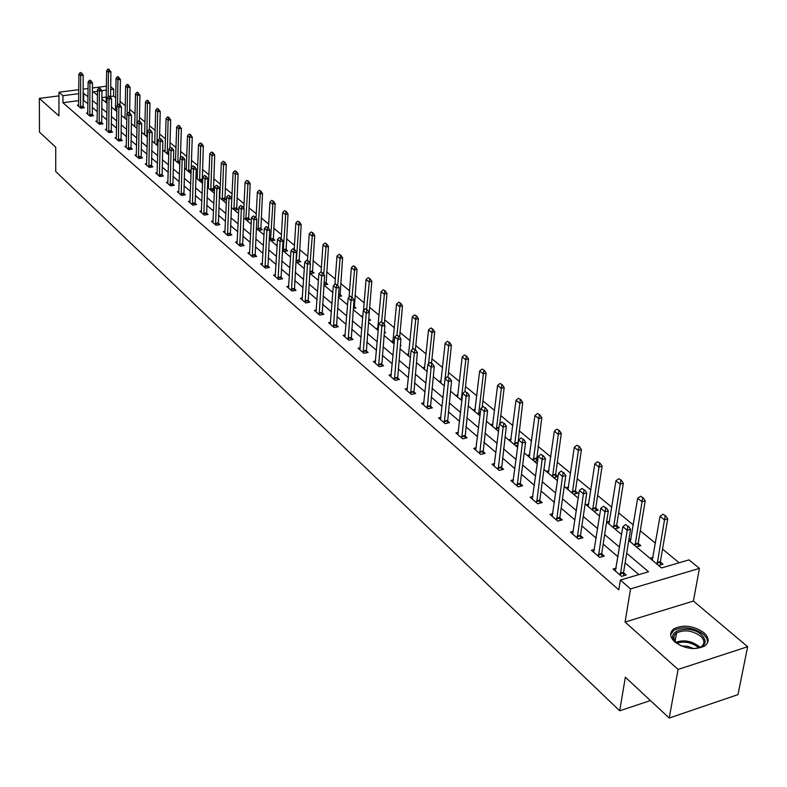 <?xml version="1.0" encoding="UTF-8"?>
<svg xmlns="http://www.w3.org/2000/svg" width="787" height="787" viewBox="0 0 787 787"><rect width="100%" height="100%" fill="white"/><g stroke="black" fill="none" stroke-linecap="round" stroke-linejoin="round"><path stroke-width="1.18" d="M703.853 632.65C693.465 625.626 683.5 624.337 673.957 628.793C669.324 632.482 669.589 636.85 674.754 641.897C684.936 648.96 694.891 650.347 704.601 646.058C709.51 642.251 709.264 637.785 703.853 632.65M628.744 540.482L661.523 567.958L688.999 559.872L699.407 568.381L630.535 588.892L620.372 580.058L648.537 571.775L626.668 553.241M693.416 601.052L625.075 622.045L678.089 669.432L669.216 718.029L737.99 694.616L747.65 646.717L693.416 601.052L699.407 568.381M110.721 86.727L113.721 89.177L110.682 89.57M115.787 97.903L113.623 96.112L113.721 89.177M679.122 562.774L662.536 549.09M655.463 543.256L640.284 530.723M633.328 524.998L618.661 512.888M611.824 507.241L597.638 495.535M590.919 489.996L577.196 478.673M570.595 473.223L557.314 462.264M550.811 456.903L537.964 446.298M531.569 441.015L519.135 430.755M512.829 425.551L500.788 415.615M494.59 410.499L482.913 400.868M476.814 395.822L465.501 386.496M459.48 381.528L448.521 372.487M442.599 367.588L431.965 358.823M426.131 354.002L415.811 345.493M410.057 340.741L400.062 332.488M394.385 327.805L384.676 319.797M379.078 315.184L369.664 307.402M364.145 302.847L354.996 295.302M349.556 290.806L340.673 283.477M335.301 279.051L326.664 271.928M321.371 267.55L312.99 260.635M307.756 256.316L299.611 249.597M294.446 245.337L286.527 238.805M281.431 234.595L273.728 228.24M268.701 224.088L261.215 217.91M256.247 213.808L248.958 207.798M244.049 203.754L236.966 197.901M232.126 193.907L225.23 188.211M220.439 184.266L213.73 178.728M208.998 174.822L202.466 169.431M197.793 165.575L191.438 160.332M186.814 156.515L180.626 151.409M176.052 147.631L170.031 142.663M165.506 138.935L159.643 134.085M155.177 130.406L149.451 125.684M145.034 122.044L139.466 117.44M135.098 113.84L129.668 109.354M125.349 105.792L120.057 101.425M678.089 669.432L747.65 646.717M58.956 95.876L39.35 98.385L58.936 115.896L58.956 92.227L78.808 89.708M669.216 718.029L625.34 677.213L619.713 710.799L55.729 171.497L55.729 147.238L39.488 132.118L39.35 98.385M619.713 710.799L650.436 700.558M113.623 96.112L110.583 96.506M106.314 97.067L101.857 97.647M104.966 101.582L106.255 101.415M114.302 109.403L115.61 109.226M123.815 117.371L125.153 117.194M133.515 125.497L134.872 125.31M143.391 133.78L144.778 133.593M153.475 142.231L154.882 142.024M157.4 145.516L157.961 145.438M163.755 150.838L165.181 150.632M167.759 154.203L168.792 154.045M174.232 159.623L175.688 159.407M178.324 163.057L179.839 162.82M184.935 168.585L186.411 168.359M189.106 172.087L191.133 171.773M195.884 177.724L197.36 177.498M202.702 179.957L202.102 179.456M200.105 181.305L202.662 180.902M207.473 186.991L208.525 186.824M214.467 189.775L213.336 188.831M211.329 190.71L214.448 190.218M219.307 196.445L219.927 196.347M222.79 200.311L226.39 199.731L224.797 198.403M234.496 210.119L238.127 209.519L236.503 208.171M246.449 220.144L250.109 219.524L248.456 218.147M258.667 230.375L262.346 229.745L260.674 228.348M271.141 240.832L274.85 240.183L273.148 238.756M283.9 251.515L287.639 250.856L285.907 249.41M296.935 262.445L300.703 261.756L298.942 260.29M310.275 273.62L314.062 272.912L312.272 271.417M332.832 292.528L323.91 285.042L327.736 284.323L325.907 282.799M338.44 296.63L341.715 295.991L339.866 294.446M346.605 304.067L347.677 303.861M353.333 308.474L356.029 307.943L354.14 306.359M361.095 316.207L362.866 315.853M368.591 320.584L370.667 320.161L368.759 318.568M375.93 328.632L377.957 328.218M384.253 332.98L385.669 332.685L384.371 331.602M391.109 341.361L393.195 340.928M400.308 345.66L401.026 345.503L400.367 344.952M406.672 354.396L408.807 353.943M422.619 367.765L424.803 367.283M438.959 381.449L441.202 380.957M455.712 395.497L458.014 394.966M472.898 409.899L475.259 409.338M490.527 424.665L492.957 424.085M497.433 430.45L498.722 430.145M508.618 439.835L511.127 439.225M518.18 443.288L517.62 442.825M515.711 445.767L517.935 445.226M527.201 455.398L529.769 454.758M537.826 459.697L536.37 458.477M534.481 461.497L537.698 460.69M546.276 471.393L548.923 470.715M553.753 477.65L558.022 476.548L555.632 474.561M565.883 487.812L568.607 487.104M573.566 494.256L577.865 493.115L575.425 491.078M586.03 504.703L588.843 503.946M593.929 511.314L598.258 510.143L595.769 508.058M606.747 522.056L609.64 521.26M614.873 528.864L619.241 527.644L616.693 525.519M628.872 539.685L631.046 539.065M636.408 546.916L640.815 545.657L638.208 543.483M649.983 558.288L653.062 557.393M658.581 565.489L663.018 564.19L660.352 561.967M78.739 100.647L62.93 102.704L618.798 589.837L620.372 580.058M638.857 574.628L625.114 562.872M618.031 556.812L603.176 544.122M596.212 538.17L581.868 525.903M575.022 520.059L561.161 508.205M554.432 502.45L541.033 490.999M534.412 485.343L521.456 474.266M514.944 468.698L502.411 457.985M495.997 452.505L483.877 442.137M477.561 436.746L465.825 426.711M459.618 421.399L448.246 411.69M442.127 406.456L431.128 397.051M425.098 391.896L414.434 382.777M408.492 377.701L398.163 368.867M392.31 363.869L382.285 355.301M376.52 350.372L366.801 342.07M361.115 337.21L351.7 329.153M346.093 324.362L336.944 316.541M331.416 311.819L322.552 304.235M317.092 299.572L308.484 292.213M303.103 287.609L294.741 280.467M289.429 275.922L281.313 268.987M276.07 264.511L268.19 257.772M263.015 253.345L255.352 246.793M250.246 242.435L242.809 236.07M237.763 231.762L230.532 225.574M225.544 221.314L218.511 215.304M213.592 211.103L206.755 205.259M201.895 201.108L195.255 195.422M190.454 191.32L183.981 185.791M179.239 181.728L172.943 176.357M168.261 172.343L162.132 167.11M157.498 163.155L151.547 158.059M146.962 154.144L141.168 149.186M136.633 145.32L130.996 140.489M126.52 136.663L121.021 131.97M116.594 128.183L111.242 123.608M106.865 119.86L101.651 115.404M97.322 111.705L92.246 107.366M87.957 103.707L83.009 100.097M78.72 105.025L77.352 105.202L80.854 108.232L84.327 107.77L82.969 106.609M87.878 112.934L86.501 113.112L90.062 116.201L93.555 115.728L92.187 114.548M97.224 120.991L95.817 121.178L99.447 124.326L102.959 123.844L101.572 122.644M106.737 129.206L105.31 129.402L109.009 132.61L112.561 132.118L111.144 130.898M116.446 137.577L114.991 137.784L118.768 141.05L122.339 140.548L120.903 139.319M126.343 146.126L124.867 146.333L128.714 149.668L132.314 149.146L130.858 147.897M136.436 154.832L134.931 155.049L138.866 158.453L142.486 157.921L141.011 156.652M146.736 163.716L145.211 163.952L149.215 167.415L152.865 166.874L151.37 165.585M157.252 172.786L155.688 173.022L159.781 176.563L163.46 176.003L161.945 174.694M167.975 182.043L166.391 182.289L170.563 185.899L174.271 185.319L172.727 183.991M178.924 191.487L177.311 191.743L181.571 195.432L185.299 194.842L183.735 193.484M190.11 201.128L188.457 201.393L192.815 205.161L196.573 204.551L194.979 203.184M201.531 210.975L199.849 211.25L204.286 215.097L208.083 214.477L206.469 213.08M213.188 221.039L211.477 221.324L216.012 225.249L219.839 224.61L218.196 223.193M225.112 231.309L223.36 231.614L228.004 235.628L231.85 234.969L230.178 233.532M237.29 241.816L235.5 242.121L240.242 246.233L244.118 245.554L242.426 244.088M249.735 252.548L247.915 252.873L252.765 257.064L256.67 256.375L254.949 254.89M262.464 263.527L260.605 263.861L265.563 268.151L269.498 267.432L267.747 265.927M275.48 274.742L273.581 275.096L278.657 279.483L282.622 278.746L280.841 277.211M288.799 286.222L286.862 286.586L292.046 291.082L296.05 290.324L294.23 288.76M302.424 297.968L300.447 298.352L305.759 302.946L309.783 302.169L307.943 300.575M316.374 309.989L314.347 310.383L319.788 315.095L323.851 314.288L321.972 312.675M330.648 322.296L328.582 322.709L334.15 327.53L338.243 326.703L336.324 325.051M345.277 334.898L343.162 335.331L348.857 340.259L352.979 339.413L351.032 337.731M360.249 347.805L358.085 348.257L363.928 353.314L368.09 352.438L366.103 350.727M375.606 361.026L373.382 361.499L379.364 366.683L383.564 365.778L381.538 364.037M391.336 374.582L389.063 375.074L395.202 380.387L399.422 379.452L397.366 377.681M407.469 388.473L405.138 388.994L411.424 394.435L415.693 393.48L413.588 391.67M424.006 402.718L421.625 403.269L428.079 408.847L432.368 407.863L430.223 406.013M440.986 417.336L438.536 417.907L445.157 423.642L449.485 422.619L447.301 420.73M458.408 432.329L455.889 432.929L462.687 438.821L467.055 437.769L464.822 435.841M476.292 447.724L473.705 448.364L480.69 454.404L485.087 453.322L482.815 451.354M494.659 463.533L492.003 464.202L499.174 470.41L503.611 469.288L501.289 467.281M513.537 479.775L510.802 480.473L518.171 486.858L522.647 485.697L520.266 483.651M532.927 496.459L530.123 497.197L537.698 503.759L542.204 502.559L539.774 500.473M552.877 513.616L549.985 514.393L557.767 521.142L562.312 519.902L559.832 517.767M573.389 531.255L570.408 532.081L578.415 539.016L583 537.737L580.462 535.553M594.5 549.405L591.421 550.28L599.664 557.412L604.288 556.094L601.691 553.851M616.231 568.086L613.053 569.001L621.543 576.359L626.206 574.992L623.55 572.7M625.075 622.045L630.535 588.892M62.93 102.704L62.94 95.689L58.956 92.227M97.539 91.253L93.299 91.804L97.49 95.316M101.838 98.965L107.081 103.353M111.479 107.032L116.85 111.538M121.296 115.266L126.815 119.89M131.321 123.657L136.987 128.409M141.532 132.226L147.366 137.105M151.96 140.962L157.951 145.979M162.604 149.884L168.762 155.039M173.474 158.984L179.79 164.286M184.561 168.28L191.064 173.72M195.884 177.764L202.574 183.371M207.453 187.463L214.33 193.218M219.278 197.37L226.341 203.292M236.651 209.765L238.097 173.888L235.382 174.301L233.1 172.461L231.348 207.463L238.628 213.582M243.695 217.832L251.181 224.098M256.316 228.407L264.019 234.86M269.223 239.218L277.152 245.869M282.425 250.286L290.59 257.123M295.932 261.599L304.343 268.652M309.753 273.187L318.42 280.447M338.4 297.191L347.598 304.894M353.235 309.625L362.718 317.574M368.444 322.365L378.222 330.56M384.036 335.429L394.12 343.88M400.012 348.818L410.421 357.534M416.402 362.551L427.134 371.553M433.204 376.639L444.291 385.925M450.459 391.09L461.9 400.681M468.167 405.925L479.991 415.841M486.346 421.163L498.565 431.404M505.028 436.815L517.649 447.4M524.221 452.899L537.275 463.848M543.955 469.436L557.462 480.759M564.249 486.445L578.219 498.151M585.125 503.936L599.586 516.056M606.61 521.948L621.592 534.501M106.402 90.121L101.887 90.702M83.088 89.157L88.085 88.528M92.423 87.977L106.452 86.186M88.016 96.703L83.058 93.112M78.789 93.663L62.94 95.689M619.566 547.221L604.652 534.58M597.667 528.657L583.265 516.459M576.399 510.635L562.489 498.84M555.73 493.115L542.292 481.723M535.642 476.096L522.647 465.078M516.115 459.539L503.532 448.875M497.109 443.425L484.94 433.116M478.604 427.744L466.829 417.769M460.602 412.486L449.2 402.826M443.061 397.622L432.024 388.266M425.974 383.141L415.28 374.071M409.319 369.024L398.96 360.239M393.087 355.262L383.043 346.752M377.258 341.843L367.509 333.59M361.813 328.759L352.36 320.752M346.742 315.981L337.574 308.209M332.025 303.516L323.132 295.971M317.663 291.338L309.035 284.018M303.634 279.454L295.253 272.351M289.931 267.836L281.795 260.94M276.542 256.483L268.633 249.784M263.448 245.387L255.765 238.884M250.65 234.546L243.193 228.22M238.136 223.931L230.886 217.783M225.889 213.552L218.845 207.581M213.907 203.4L207.06 197.596M202.19 193.464L195.52 187.818M190.71 183.745L184.227 178.246M179.475 174.222L173.17 168.871M168.477 164.896L162.338 159.692M157.695 155.757L151.724 150.701M147.139 146.805L141.326 141.886M136.79 138.04L131.134 133.239M126.648 129.442L121.139 124.779M116.702 121.011L111.341 116.466M106.953 112.748L101.73 108.321M97.391 104.651L92.305 100.333M83.638 100.008L83.688 93.033M81.287 73.161L80.402 72.434L81.287 73.161L80.668 75.513L83.176 75.208L83.117 107.927M78.582 106.265L78.897 74.047L80.668 75.513L80.589 108.006M80.402 72.434L78.897 74.047M83.176 75.208L81.7 73.112M110.574 97.332L110.928 71.774L108.449 72.079L106.648 70.633L106.117 102.546M109.472 69.699L108.153 69.02L110.928 71.774M108.124 96.526L108.449 72.079L109.059 69.748M106.648 70.633L108.153 69.02M680.883 645.733L676.446 642.822C662.89 631.548 689.137 623.343 701.62 634.814C708.054 642.231 705.585 646.835 694.213 648.606M698.886 647.898L701.119 646.806C705.024 643.766 704.827 640.185 700.519 636.073C692.216 630.436 684.237 629.403 676.584 632.955C672.964 635.798 673.042 639.201 676.83 643.156M681.394 645.96L687.7 646.294L693.652 648.596M707.68 642.586L706.854 638.355L703.47 634.224C693.15 627.239 683.254 625.96 673.78 630.387L670.642 634.647M90.554 80.854L89.659 80.107L90.554 80.854L89.934 83.225L92.472 82.91L92.335 115.896M87.741 114.184L88.134 81.73L89.934 83.225L89.787 115.964M89.659 80.107L88.134 81.73M92.472 82.91L90.977 80.795M100.008 88.685L99.093 87.928L100.008 88.685L99.388 91.095L101.936 90.761L101.72 124.012M97.067 122.27L97.549 89.57L99.388 91.095L99.162 124.08M99.093 87.928L97.549 89.57M101.936 90.761L100.441 88.636M119.998 104.897L120.421 79.389L117.922 79.703L116.082 78.228L115.473 110.387M118.945 77.293L117.607 76.605L120.421 79.389M117.519 105.094L117.922 79.703L118.532 77.342M116.082 78.228L117.607 76.605M129.609 112.807L130.081 87.15L127.573 87.475L125.694 85.97L125.005 118.365M128.606 85.035L127.248 84.337L130.081 87.15M127.091 113.83L127.573 87.475L128.183 85.094M125.694 85.97L127.248 84.337M109.649 96.683L108.714 95.906L109.649 96.683L109.019 99.113L111.597 98.769L111.292 132.285M106.579 130.504L107.15 97.558L109.019 99.113L108.714 132.354M108.714 95.906L107.15 97.558M111.597 98.769L110.082 96.624M119.476 104.828L118.522 104.041L119.476 104.828L118.847 107.288L121.434 106.943L121.06 140.725M116.279 138.905L116.938 105.704L118.847 107.288L118.453 140.784M118.522 104.041L116.938 105.704M121.434 106.943L119.909 104.769M129.501 113.141L128.537 112.334L129.501 113.141L128.871 115.62L131.478 115.266L131.016 149.333M126.176 147.464L126.923 114.007L128.871 115.62L128.389 149.382M128.537 112.334L126.923 114.007M131.478 115.266L129.944 113.082M139.388 120.913L139.938 95.07L137.41 95.404L135.502 93.86L134.715 126.51M138.443 92.935L137.066 92.227L139.938 95.07M136.859 128.301L137.41 95.404L138.02 92.994M135.502 93.86L137.066 92.227M149.363 129.402L149.992 103.136L147.435 103.481L145.497 101.916L144.621 134.803M148.487 100.992L147.09 100.264L149.992 103.136M146.805 136.633L147.435 103.481L148.064 101.041M145.497 101.916L147.09 100.264M159.525 138.522L160.243 111.37L157.666 111.715L155.688 110.121L154.714 143.264M158.718 109.196L157.302 108.458L160.243 111.37M156.938 145.133L157.666 111.715L158.295 109.255M155.688 110.121L157.302 108.458M169.874 148.015L170.69 119.762L168.103 120.116L166.087 118.493L165.014 151.891M169.166 117.578L167.72 116.82L170.69 119.762M167.287 153.799L168.103 120.116L168.733 117.637M166.087 118.493L167.72 116.82M180.42 157.725L181.364 128.33L178.747 128.694L176.691 127.032L175.511 160.696M179.82 126.117L178.354 125.349L181.364 128.33M177.832 162.643L178.747 128.694L179.387 126.176M176.691 127.032L178.354 125.349M191.162 170.877L192.244 137.066L189.618 137.44L187.513 135.748L186.224 169.677M190.69 134.833L189.195 134.056L190.69 134.833L192.244 137.066M188.595 171.655L189.618 137.44L190.247 134.902M187.513 135.748L189.195 134.056M202.249 180.971L203.351 145.989L200.705 146.372L198.55 144.641L197.163 178.836M201.787 143.736L200.262 142.939L201.787 143.736L203.351 145.989M199.573 180.862L200.705 146.372L201.344 143.805M198.55 144.641L200.262 142.939M213.484 190.365L214.694 155.088L212.028 155.492L209.824 153.721L208.319 188.191M213.11 152.826L211.565 152.009L213.11 152.826L214.694 155.088M210.788 190.257L212.028 155.492L212.667 152.885M209.824 153.721L211.565 152.009M224.944 199.967L226.272 164.385L223.577 164.798L221.344 162.988L219.711 197.734M224.679 162.092L223.105 161.266L224.679 162.092L226.272 164.385M222.229 199.839L223.577 164.798L224.226 162.161M221.344 162.988L223.105 161.266M236.484 171.576L234.89 170.72L236.484 171.576L238.097 173.888M233.916 209.637L235.382 174.301L236.031 171.645M233.1 172.461L234.89 170.72M248.613 219.78L250.168 183.587L247.443 184.01L245.101 182.131L243.832 208.289M248.554 181.246L246.921 180.38L248.554 181.246L250.168 183.587M245.849 219.632L248.092 181.325M245.101 182.131L246.921 180.38M260.822 230.001L262.514 193.494L259.769 193.936L257.379 192.008L256.021 218.117M260.881 191.133L259.228 190.247L260.881 191.133L262.514 193.494M258.038 229.853L260.418 191.211M257.379 192.008L259.228 190.247M273.305 240.448L275.125 203.626L272.361 204.079L269.911 202.111L268.475 228.151M273.483 201.246L271.79 200.341L273.483 201.246L275.125 203.626M270.502 240.291L273.02 201.315M269.911 202.111L271.79 200.341M286.065 251.132L288.022 213.975L285.228 214.448L282.73 212.431L281.205 238.431M286.36 211.575L284.648 210.65L286.36 211.575L288.022 213.975M283.231 250.964L285.897 211.654M282.73 212.431L284.648 210.65M299.099 262.051L301.205 224.561L298.391 225.043L295.843 222.987L294.21 249.204M299.532 222.141L297.781 221.186L299.532 222.141L301.205 224.561M296.246 261.874L299.06 222.219M295.843 222.987L297.781 221.186M312.429 273.217L314.692 235.392L311.859 235.884L309.242 233.778L307.501 260.222M313 232.942L311.219 231.968L313 232.942L314.692 235.392M310.039 263.183L312.528 233.021M309.242 233.778L311.219 231.968M326.074 284.638L328.484 246.469L325.631 246.98L322.955 244.826L321.066 271.849M326.772 243.99L324.962 243.006L326.772 243.99L328.484 246.469M323.713 274.201L326.3 244.078M322.955 244.826L324.962 243.006M340.023 296.325L342.601 257.802L339.718 258.323L336.984 256.129L334.908 284.343M340.879 255.303L339.03 254.29L340.879 255.303L342.601 257.802M337.702 285.474L340.397 255.391M336.984 256.129L339.03 254.29M354.298 308.278L357.042 269.4L354.15 269.941L351.346 267.688L349.054 297.25M355.311 266.882L353.422 265.839L355.311 266.882L357.042 269.4M352.015 297.112L354.829 266.97M351.346 267.688L353.422 265.839M139.732 121.621L138.738 120.805L139.732 121.621L139.092 124.13L141.719 123.766L141.168 158.118M136.259 156.2L137.105 122.477L139.092 124.13L138.522 158.157M138.738 120.805L137.105 122.477M141.719 123.766L140.175 121.562M150.169 130.278L149.156 129.432L150.169 130.278L149.52 132.816L152.176 132.442L151.527 167.07M146.559 165.113L147.503 131.124L149.52 132.816L148.861 167.11M149.156 129.432L147.503 131.124M152.176 132.442L150.612 130.209M160.823 139.102L159.791 138.246L160.823 139.102L160.174 141.67L162.84 141.286L162.092 176.209M157.056 174.202L158.108 139.958L160.174 141.67L159.407 176.239M159.791 138.246L158.108 139.958M162.84 141.286L161.266 139.043M171.694 148.123L170.641 147.248L171.694 148.123L171.045 150.71L173.73 150.317L172.884 185.535M167.779 183.489L168.93 148.959L171.045 150.71L170.179 185.565M170.641 147.248L168.93 148.959M173.73 150.317L172.146 148.054M182.791 157.321L181.718 156.436L182.791 157.321L182.141 159.948L184.847 159.545L183.892 195.058M178.718 192.963L179.987 158.157L182.141 159.948L181.167 195.078M181.718 156.436L179.987 158.157M184.847 159.545L183.243 157.262M194.133 166.726L193.031 165.811L194.133 166.726L193.474 169.382L196.199 168.969L195.137 204.787M189.883 202.633L191.28 167.552L193.474 169.382L192.392 204.797M193.031 165.811L191.28 167.552M196.199 168.969L194.586 166.657M205.712 176.327L204.59 175.393L205.712 176.327L205.053 179.013L207.798 178.59L206.627 214.713M201.295 212.51L202.81 177.144L205.053 179.013L203.853 214.723M204.59 175.393L202.81 177.144M207.798 178.59L206.174 176.258M217.546 186.135L216.395 185.181L217.546 186.135L216.878 188.85L219.652 188.418L218.353 224.856M212.952 222.593L214.585 186.942L216.878 188.85L215.559 224.856M216.395 185.181L214.585 186.942M219.652 188.418L218.009 186.066M229.637 196.16L228.466 195.186L229.637 196.16L228.968 198.914L231.762 198.462L230.345 235.224M224.856 232.903L226.626 196.966L228.968 198.914L227.522 235.215M228.466 195.186L226.626 196.966M231.762 198.462L230.099 196.091M242.002 206.41L240.792 205.417L242.002 206.41L241.324 209.194L244.137 208.732L242.593 245.819M237.025 243.439L238.923 207.197L241.324 209.194L239.75 245.8M240.792 205.417L238.923 207.197M244.137 208.732L242.465 206.332M254.634 216.887L253.404 215.874L254.634 216.887L253.955 219.711L256.798 219.229L255.116 256.651M249.459 254.211L251.506 217.665L253.955 219.711L252.253 256.621M253.404 215.874L251.506 217.665M256.798 219.229L255.106 216.809M267.56 227.6L266.301 226.558L267.56 227.6L266.882 230.453L269.734 229.971L267.914 267.728M262.179 265.219L264.373 228.368L266.882 230.453L265.032 267.688M266.301 226.558L264.373 228.368M269.734 229.971L268.033 227.522M280.782 238.569L279.493 237.497L280.782 238.569L280.093 241.452L282.976 240.95L281.008 279.051M275.184 276.473L277.536 239.317L280.093 241.452L278.096 279.001M279.493 237.497L277.536 239.317M282.976 240.95L281.264 238.481M294.308 249.784L292.99 248.692L294.308 249.784L293.62 252.706L296.522 252.184L294.397 290.639M288.485 287.993L290.993 250.522L293.62 252.706L291.465 290.58M292.99 248.692L290.993 250.522M296.522 252.184L294.791 249.695M308.15 261.264L306.812 260.143L308.15 261.264L307.461 264.225L310.393 263.694L308.111 302.493M302.1 299.778L304.776 261.992L307.461 264.225L305.149 302.424M306.812 260.143L304.776 261.992M310.393 263.694L308.642 261.176M322.326 273.01L320.948 271.869L322.326 273.01L321.637 276.021L324.588 275.47L322.139 314.633M316.03 311.839L318.883 273.728L321.637 276.021L319.158 314.544M320.948 271.869L318.883 273.728M324.588 275.47L322.818 272.922M336.846 285.051L335.429 283.881L336.846 285.051L336.147 288.091L339.118 287.521L336.502 327.058M330.294 324.185L333.324 285.75L336.147 288.091L333.491 326.959M335.429 283.881L333.324 285.75M339.118 287.521L337.338 284.953M351.71 297.378L350.264 296.178L351.71 297.378L351.012 300.467L354.012 299.877L351.209 339.777M344.893 336.836L348.129 298.057L351.012 300.467L348.179 339.669M350.264 296.178L348.129 298.057M354.012 299.877L352.212 297.279M366.949 310.009L365.473 308.779L366.949 310.009L366.24 313.137L369.27 312.537L366.27 352.822M359.856 349.792L363.289 310.678L366.24 313.137L363.21 352.694M365.473 308.779L363.289 310.678M369.27 312.537L367.45 309.911M382.571 322.955L381.046 321.696L382.571 322.955L381.862 326.123L384.902 325.503L381.715 366.181M375.183 363.063L378.822 323.605L381.862 326.123L378.626 366.044M381.046 321.696L378.822 323.605M384.902 325.503L383.072 322.847M398.576 336.226L397.022 334.937L398.576 336.226L397.868 339.443L400.937 338.803L397.533 379.875M390.903 376.668L394.759 336.856L397.868 339.443L394.425 379.718M397.022 334.937L394.759 336.856M400.937 338.803L399.088 336.118M414.995 349.841L413.401 348.523L414.995 349.841L414.287 353.107L417.376 352.448L413.765 393.913M407.007 390.608L411.089 350.451L414.287 353.107L410.627 393.746M413.401 348.523L411.089 350.451M417.376 352.448L415.516 349.733M431.847 363.81L430.204 362.453L431.847 363.81L431.128 367.126L434.247 366.437L430.4 408.315M423.524 404.912L427.853 364.401L431.128 367.126L427.243 408.128M430.204 362.453L427.853 364.401M434.247 366.437L432.368 363.692M449.131 378.144L447.449 376.747L449.131 378.144L448.413 381.508L451.561 380.8L447.478 423.091M440.474 419.589L445.048 378.704L448.413 381.508L444.281 422.885M447.449 376.747L445.048 378.704M451.561 380.8L449.652 378.026M466.878 392.861L465.156 391.424L466.878 392.861L466.16 396.274L469.327 395.546L464.999 438.261M457.867 434.65L462.707 393.402L466.16 396.274L461.782 438.034M465.156 391.424L462.707 393.402M469.327 395.546L467.409 392.743M485.107 407.971L483.336 406.505L485.107 407.971L484.379 411.434L487.576 410.686L482.982 453.833M475.732 450.105L480.837 408.483L484.379 411.434L479.745 453.587M483.336 406.505L480.837 408.483M487.576 410.686L485.648 407.853M503.837 423.495L502.017 421.989L503.837 423.495L503.109 427.016L506.326 426.239L501.457 469.829M494.069 465.983L499.47 423.986L503.109 427.016L498.191 469.554M502.017 421.989L499.47 423.986M506.326 426.239L504.378 423.367M523.08 439.451L521.21 437.906L523.08 439.451L522.352 443.022L525.598 442.225L520.286 483.307L520.443 486.268M512.908 482.293L518.603 439.913L522.352 443.022L517.148 485.963M521.21 437.906L518.603 439.913M525.598 442.225L523.621 439.323M542.873 455.86L540.944 454.266L542.873 455.86L542.135 459.49L545.411 458.664L539.803 500.119L539.951 503.159M532.268 499.056L538.288 456.283L542.135 459.49L536.626 502.834M540.944 454.266L538.288 456.283M545.411 458.664L543.414 455.722M563.217 472.731L561.239 471.088L563.217 472.731L562.479 476.42L565.784 475.564L559.862 517.413L560.01 520.532M552.179 516.292L558.524 473.125L562.479 476.42L556.655 520.177M561.239 471.088L558.524 473.125M565.784 475.564L563.767 472.594M584.161 490.094L582.124 488.402L584.161 490.094L583.423 493.843L586.748 492.957L580.491 535.199L580.639 538.397M572.651 534.019L579.35 490.449L583.423 493.843L577.255 538.013M582.124 488.402L579.35 490.449M586.748 492.957L584.711 489.947M605.715 507.969L603.609 506.228L605.715 507.969L604.967 511.776L608.331 510.852L601.721 553.497L601.868 556.783M593.713 552.258L600.776 508.284L604.967 511.776L598.454 556.36M603.609 506.228L600.776 508.284M608.331 510.852L606.275 507.812M369.241 312.488L371.838 281.284L368.916 281.835L366.053 279.533L363.515 310.472M370.087 278.726L368.159 277.673L370.087 278.726L371.838 281.284M366.653 309.242L369.595 278.824M368.906 320.516L368.759 318.676M366.053 279.533L368.159 277.673M384.263 324.569L386.988 293.443L384.046 294.023L381.105 291.652L377.593 330.038M385.217 290.865L383.259 289.783L385.217 290.865L386.988 293.443M381.646 321.667L384.725 290.964M381.105 291.652L383.259 289.783M399.648 336.934L402.501 305.907L399.54 306.497L396.53 304.077L392.821 342.788M400.721 303.3L398.714 302.188L400.721 303.3L402.501 305.907M396.933 335.006L400.229 303.398M396.53 304.077L398.714 302.188M415.418 349.654L418.409 318.676L415.418 319.286L412.329 316.797L408.404 355.852M416.608 316.04L414.562 314.908L416.608 316.04L418.409 318.676M412.545 349.231L416.107 316.148M412.329 316.797L414.562 314.908M431.542 363.014L434.709 331.76L431.689 332.389L428.531 329.842L424.38 369.241M432.889 329.104L430.804 327.933L432.889 329.104L434.709 331.76M428.531 363.83L432.388 329.212M428.531 329.842L430.804 327.933M448.069 376.717L451.413 345.188L448.383 345.827L445.137 343.221L440.759 382.964M449.584 342.493L447.449 341.302L449.584 342.493L451.413 345.188M444.34 385.453L449.072 342.601M445.137 343.221L447.449 341.302M464.93 391.611L468.56 358.951L465.501 359.62L462.176 356.934L457.552 397.032M466.711 356.226L464.527 355.006L466.711 356.226L468.56 358.951M461.271 400.15L466.199 356.344M462.176 356.934L464.527 355.006M482.156 407.44L486.15 373.068L483.061 373.756L479.647 371.011L474.777 411.463M484.28 370.323L482.057 369.064L484.28 370.323L486.15 373.068M478.585 414.66L483.759 370.441M479.647 371.011L482.057 369.064M499.804 423.721L504.192 387.568L501.083 388.276L497.581 385.453L492.446 426.279M502.313 384.784L500.04 383.495L502.313 384.784L504.192 387.568M496.361 429.554L501.791 384.902M497.581 385.453L500.04 383.495M517.787 445.255L522.725 402.442L519.597 403.18L515.997 400.288L510.576 441.468M520.827 399.639L518.495 398.311L520.827 399.639L522.725 402.442M514.6 444.842L520.305 399.757M515.997 400.288L518.495 398.311M536.537 460.975L541.761 417.73L538.603 418.487L534.904 415.516L529.198 457.07M539.843 414.887L537.462 413.529L539.843 414.887L541.761 417.73M533.32 460.533L539.311 415.015M534.904 415.516L537.462 413.529M555.799 477.129L555.661 474.187L561.318 433.43L558.131 434.217L554.333 431.158L548.323 473.095M559.38 430.558L556.94 429.161L559.38 430.558L561.318 433.43M552.563 476.647L558.849 430.686M554.333 431.158L556.94 429.161M575.592 493.715L575.454 490.704L581.416 449.574L578.209 450.38L574.303 447.242L567.968 489.563M579.458 446.662L576.969 445.226L579.458 446.662L581.416 449.574M572.326 493.213L578.917 446.8M574.303 447.242L576.969 445.226M595.936 510.773L595.798 507.684L602.085 466.17L598.848 467.006L594.834 463.769L588.164 506.484M600.097 463.228L597.549 461.753L600.097 463.228L602.085 466.17M592.641 510.242L599.566 463.366M594.834 463.769L597.549 461.753M616.851 528.313L616.723 525.136L623.334 483.238L620.077 484.103L615.946 480.778L608.931 523.886M621.337 480.257L618.73 478.742L621.337 480.257L623.334 483.238M613.535 527.743L620.795 480.404M615.946 480.778L618.73 478.742M638.365 546.355L638.237 543.099L645.212 500.798L641.926 501.693L637.677 498.279L630.289 541.781M643.195 497.787L640.52 496.233L643.195 497.787L645.212 500.798M635.02 545.755L642.645 497.935M637.677 498.279L640.52 496.233M627.908 526.365L625.744 524.575L627.908 526.365L627.17 530.241L630.554 529.287L623.579 572.336L623.717 575.72M615.395 571.028L622.842 526.641L627.17 530.241L620.274 575.258M625.744 524.575L622.842 526.641M630.554 529.287L628.479 526.208M660.509 564.928L660.391 561.574L667.73 518.879L664.415 519.813L660.037 516.282L652.266 560.196M665.694 515.829L662.949 514.226L665.694 515.829L667.73 518.879M657.135 564.289L665.143 515.987M660.037 516.282L662.949 514.226M80.49 107.121L82.989 106.796M80.471 106.678L82.96 106.343M675.994 642.281C683.706 639.595 691.252 640.864 698.63 646.107L699.977 647.445M698.856 647.908L698.079 647.18C691.36 642.32 684.287 640.982 676.859 643.176M89.688 115.079L92.197 114.745M89.659 114.627L92.177 114.292M99.054 123.185L101.592 122.841M99.034 122.723L101.572 122.379M108.616 131.449L111.164 131.095M108.586 130.986L111.144 130.632M118.355 139.879L120.923 139.515M118.335 139.407L120.903 139.043M128.291 148.468L130.878 148.094M128.271 147.995L130.858 147.631M147.405 135.295L146.697 135.394M147.395 135.767L146.716 135.856M158.01 143.716L156.839 143.883M158 144.188L156.859 144.346M168.841 152.294L167.178 152.54M168.821 152.767L167.198 153.003M179.898 161.04L177.734 161.365M179.879 161.522L177.744 161.837M191.103 169.972L188.496 170.376M191.113 170.454L188.506 170.848M202.102 179.161L199.475 179.564M202.121 179.643L199.495 180.046M213.336 188.526L210.69 188.949M213.346 189.018L210.7 189.431M224.797 198.098L222.131 198.521M224.807 198.58L222.15 199.013M236.503 207.866L233.818 208.299M236.513 208.358L233.837 208.801M248.456 217.842L245.751 218.294M248.476 218.333L245.77 218.796M260.674 228.033L257.949 228.496M260.684 228.535L257.959 228.997M273.148 238.441L270.403 238.923M273.168 238.953L270.423 239.435M285.907 249.085L283.143 249.577M285.917 249.597L283.153 250.089M298.942 259.966L296.158 260.477M298.952 260.487L296.168 260.989M312.282 271.092L309.862 271.545M312.291 271.613L309.832 272.076M325.916 282.474L324.067 282.828M325.926 283.005L324.028 283.359M339.866 294.122L338.607 294.358M339.876 294.653L338.567 294.899M354.14 306.035L353.511 306.153M354.15 306.566L353.471 306.704M138.423 157.233L141.03 156.849M138.404 156.761L141.011 156.377M148.763 166.175L151.389 165.782M148.743 165.703L151.37 165.309M159.308 175.304L161.955 174.901M159.289 174.822L161.935 174.419M170.081 184.611L172.746 184.197M170.061 184.128L172.727 183.715M181.069 194.123L183.755 193.7M181.049 193.632L183.735 193.209M192.294 203.833L194.999 203.39M192.274 203.331L194.979 202.898M203.754 213.739L206.479 213.297M203.735 213.247L206.46 212.795M215.461 223.872L218.206 223.41M215.451 223.37L218.196 222.908M227.423 234.221L230.197 233.749M227.413 233.709L230.178 233.237M239.651 244.796L242.445 244.304M239.642 244.285L242.426 243.793M252.155 255.608L254.958 255.106M252.135 255.086L254.949 254.595M264.934 266.655L267.767 266.144M264.914 266.134L267.747 265.622M277.998 277.968L280.851 277.437M277.988 277.437L280.841 276.906M291.367 289.527L294.249 288.986M291.357 288.996L294.24 288.455M305.051 301.362L307.953 300.801M305.041 300.831L307.943 300.27M319.06 313.482L321.981 312.901M319.05 312.941L321.972 312.36M333.393 325.877L336.344 325.287M333.393 325.336L336.334 324.746M348.08 338.577L351.051 337.967M348.07 338.026L351.041 337.416M363.122 351.592L366.112 350.963M363.112 351.032L366.112 350.402M378.537 364.922L381.547 364.273M378.527 364.361L381.547 363.712M394.336 378.586L397.376 377.917M394.336 378.026L397.376 377.357M410.529 392.605L413.598 391.916M410.539 392.024L413.598 391.336M427.144 406.968L430.243 406.259M427.154 406.397L430.243 405.689M444.193 421.714L447.311 420.986M444.202 421.134L447.321 420.406M461.694 436.854L464.832 436.096M461.694 436.264L464.842 435.506M479.657 452.387L482.825 451.61M479.667 451.787L482.834 451.01M498.102 468.344L501.299 467.547M498.112 467.744L501.309 466.937M517.059 484.743L520.276 483.907M517.069 484.133L520.286 483.307M536.537 501.594L539.784 500.739M536.557 500.975L539.803 500.119M556.566 518.918L559.842 518.033M556.586 518.299L559.862 517.413M577.176 536.744L580.472 535.819M577.196 536.114L580.491 535.199M598.376 555.081L601.701 554.127M598.395 554.442L601.721 553.497M462.156 398.37L461.202 398.586M462.097 398.96L461.192 399.166M480.355 412.654L478.526 413.086M480.286 413.254L478.516 413.667M499.066 427.292L496.292 427.961M498.988 427.892L496.282 428.541M517.639 442.461L514.541 443.229M517.63 443.051L514.521 443.819M536.4 458.113L533.271 458.9M536.38 458.713L533.252 459.5M555.661 474.187L552.513 475.004M555.642 474.787L552.494 475.604M575.454 490.704L572.277 491.541M575.435 491.314L572.257 492.15M595.798 507.684L592.601 508.55M595.779 508.304L592.572 509.169M616.723 525.136L613.496 526.031M616.693 525.765L613.466 526.66M638.237 543.099L634.991 544.024M638.218 543.728L634.961 544.653M620.195 573.959L623.55 572.975M620.225 573.31L623.579 572.336M660.391 561.574L657.106 562.538M660.352 562.213L657.076 563.177M675.108 641.139L676.584 632.955"/></g></svg>
